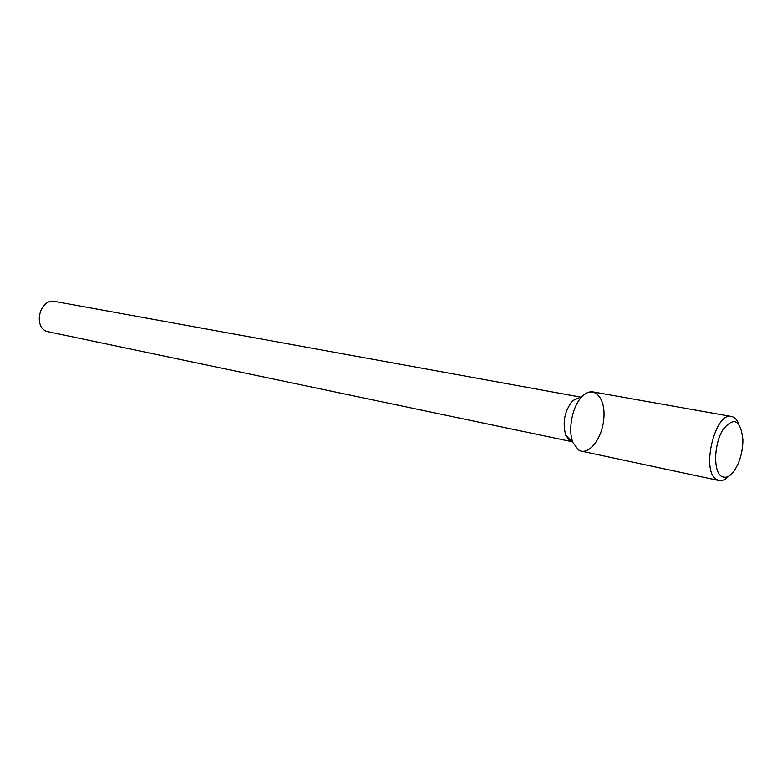 <?xml version="1.0" encoding="UTF-8"?>
<svg xmlns="http://www.w3.org/2000/svg" width="782" height="782" viewBox="0 0 782 782"><rect width="100%" height="100%" fill="white"/><g stroke="black" fill="none" stroke-linecap="round" stroke-linejoin="round"><path stroke-width="1.17" d="M738.658 423.795C736.898 419.523 734.494 417.089 731.444 416.474L593.01 391.899C589.413 391.323 585.786 392.867 582.121 396.523C572.287 405.966 567.527 430.305 573.079 442.768L578.524 449.943C588.504 456.58 602.658 438.233 603.89 417.764C605.571 397.178 593.44 384.715 582.121 396.523C572.287 405.966 567.527 430.305 573.079 442.768L578.524 449.943L581.427 451.146L718.922 480.529C721.972 481.106 725.119 479.757 728.365 476.463M572.6 400.638C564.516 411.078 562.248 422.651 565.806 435.359L569.941 440.794L565.806 435.359L573.079 442.768L565.806 435.359C562.248 422.651 564.516 411.078 572.6 400.638L582.121 396.523L572.6 400.638M46.48 331.392L572.033 441.703L46.48 331.392C32.658 325.693 40.547 297.962 54.955 301.471C40.547 297.962 32.658 325.693 46.48 331.392M731.444 416.474C715.159 411.576 700.858 470.461 716.253 479.327L718.922 480.529M721.258 476.238C727.192 479.366 732.861 475.075 738.267 463.355C741.375 455.769 742.91 447.871 742.9 439.67C740.583 419.68 733.917 416.347 722.9 429.66C714.005 443.981 713.135 470.872 721.258 476.238M54.955 301.471L580.752 397.109L54.955 301.471"/></g></svg>
